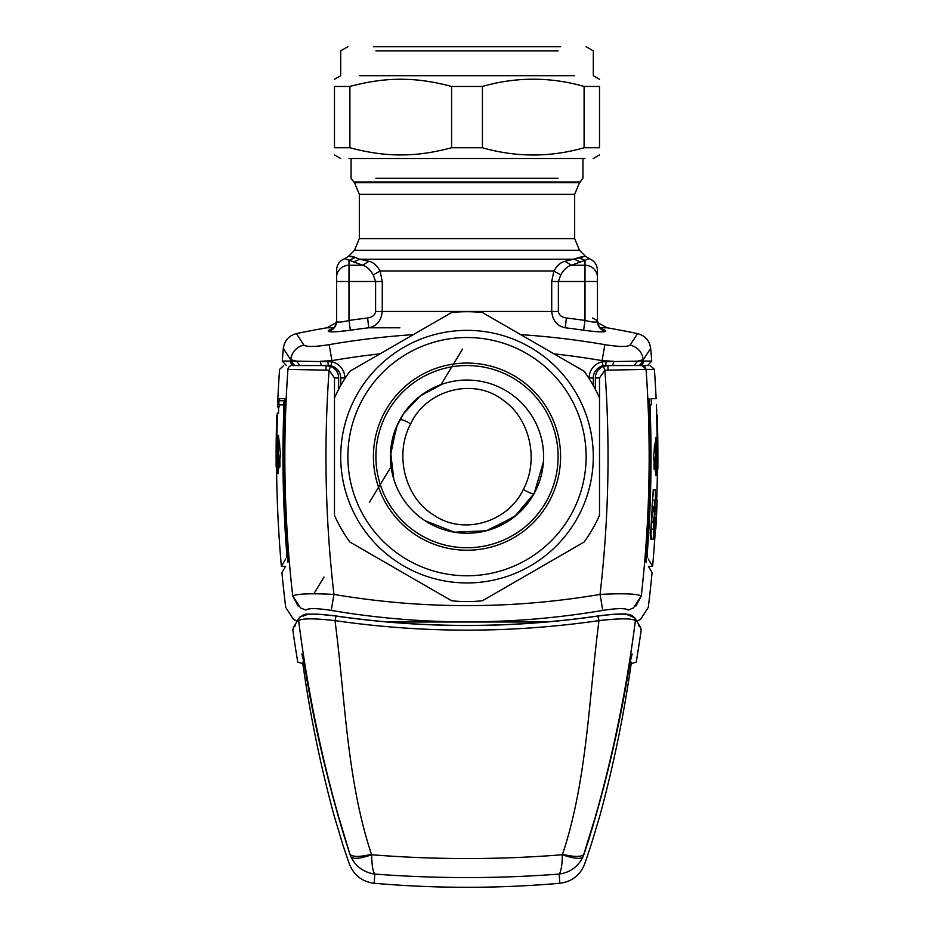 <?xml version="1.0" encoding="UTF-8"?>
<svg xmlns="http://www.w3.org/2000/svg" width="934" height="934" viewBox="0 0 934 934"><rect width="100%" height="100%" fill="white"/><g stroke="black" fill="none" stroke-linecap="round" stroke-linejoin="round"><path stroke-width="1.4" d="M348.989 260.341L355.527 257.492L348.534 256.255L344.833 258.601L348.989 260.341L348.989 265.233L362.59 265.233L344.833 258.601C339.614 260.761 336.847 264.661 336.567 270.311L336.567 321.518C336.182 326.76 333.426 330.017 328.289 331.266L331.383 331.897M373.25 274.911L375.608 281.496L382.275 281.496L380.091 270.953L373.25 274.911C370.039 269.366 366.478 266.143 362.59 265.233L369 261.275C373.156 262.185 376.857 265.408 380.091 270.953L553.909 270.953L551.714 281.496L551.714 311.466C552.671 320.666 557.178 326.106 565.233 327.787L565.222 327.787A822.142 822.142 0 0 1 583.61 330.216L585.011 320.444C592.518 322.265 596.663 322.615 597.433 321.518L597.433 270.311L597.433 281.496L585.011 281.496L585.011 320.444A832.007 832.007 0 0 0 566.401 317.992L565.233 327.787A822.142 822.142 0 0 1 583.61 330.216C596.966 332.002 604.321 332.352 605.711 331.266A9.935 9.889 0 0 1 597.433 321.518M347.331 320.852L348.989 320.444C341.482 322.265 337.337 322.615 336.567 321.518M336.567 281.496L336.567 278.589L336.567 281.496L375.608 281.496L375.608 311.466C374.978 315.143 372.304 317.315 367.599 317.992L368.767 327.787L382.987 327.787M336.567 278.589L336.567 277.433A12.422 12.2 180 0 1 348.989 265.233L348.989 320.444L350.378 330.216C337.034 332.002 329.679 332.352 328.289 331.266L328.289 330.531L332.352 328.85L328.289 330.531A9.935 9.9 0 0 0 336.567 320.759C334.722 330.064 332.738 327.355 331.453 329.223L331.757 329.118M353.414 262.057L359.625 259.243L369 261.275M355.527 257.492L359.625 259.243L355.527 257.492M354.745 257.177L351.021 256.29M350.227 256.231L348.534 256.255L354.488 250.312L413.062 250.312L354.488 250.312L359.333 238.602L415.385 238.602L359.333 238.602L359.333 194.354L384.178 194.354M520.938 250.312L579.512 250.312L585.455 256.255L565 261.275C560.832 262.185 557.143 265.408 553.909 270.953L560.75 274.911L558.38 281.496L558.38 311.466L382.275 311.466C381.329 320.666 376.822 326.106 368.767 327.787A822.142 822.142 0 0 0 350.378 330.216L338.785 331.558M647.601 365.544L651.734 361.084A1242.267 1242.267 0 0 0 650.683 348.382L643.281 359.73C642.102 352.025 637.712 347.133 630.146 345.043C627.461 347.051 619.02 346.911 604.847 344.646L602.091 360.641A794.962 794.962 0 0 0 553.955 353.846M643.281 359.73L637.525 361.131L643.386 361.084A4.145 4.11 -90 0 1 639.288 365.544L643.386 361.084L651.734 361.084L643.386 361.084A1233.954 1233.954 0 0 0 643.281 359.73L650.683 348.382C649.55 340.595 645.196 335.668 637.595 333.613L630.146 345.043C627.461 347.051 619.02 346.911 604.847 344.646A811.191 811.191 0 0 0 520.67 334.629M286.399 365.544L282.266 361.084L290.614 361.084A1233.954 1233.954 0 0 1 290.719 359.73L283.317 348.382C284.45 340.595 288.804 335.668 296.405 333.613L303.854 345.043A16.567 16.275 146.9 0 0 290.719 359.73C291.898 352.025 296.276 347.133 303.854 345.043C306.539 347.051 314.98 346.911 329.153 344.646A811.191 811.191 0 0 1 413.33 334.629M336.38 322.615L326.935 327.787L333.555 327.787L326.935 327.787A828.178 828.178 0 0 0 296.405 333.613L303.854 345.043C306.539 347.051 314.98 346.911 329.153 344.646L331.909 360.641A794.962 794.962 0 0 1 380.045 353.846M399.857 327.787L368.767 327.787M592.565 317.992L597.433 320.759C597.818 326.013 600.574 329.27 605.711 330.531L601.648 328.85L605.711 330.531L605.711 331.266C604.321 332.352 596.966 332.002 583.61 330.216M565 261.275L571.41 265.233L585.011 265.233L585.011 260.341L589.167 258.601L585.455 256.255L578.473 257.492L585.011 260.341L571.41 265.233C567.522 266.143 563.961 269.366 560.75 274.911M580.586 262.057L574.375 259.243L578.473 257.492M589.156 378.655L589.156 377.966A16.567 16.567 0 0 1 602.185 361.785L603.072 365.836L612.669 365.544L613.836 361.318L602.091 360.641A1192.823 1192.823 0 0 1 602.185 361.785L637.525 361.131L634.011 365.544M344.844 378.655L344.844 377.966A16.567 16.567 0 0 0 331.815 361.785L330.928 365.836L321.331 365.544L320.164 361.318L331.909 360.641A1192.823 1192.823 0 0 0 331.815 361.785L296.475 361.131L290.719 359.73L290.614 361.084L296.475 361.131L282.266 361.084A1242.267 1242.267 0 0 1 283.317 348.382M613.836 361.318L606.108 361.376L605.722 365.544A12.422 12.422 0 0 0 593.3 377.966L593.3 385.555M643.386 361.084L637.525 361.131M320.164 361.318L327.881 361.376L328.278 365.544A12.422 12.422 0 0 1 340.7 377.966L340.7 385.555M299.989 365.544L296.475 361.131M589.167 258.601C594.386 260.761 597.153 264.661 597.433 270.311M603.002 365.544L607.789 365.544L603.002 365.544M331.815 361.785L330.998 365.544L305.5 365.544L330.998 365.544M603.072 365.836A12.422 12.422 0 0 1 605.722 365.544A12.422 12.422 0 0 0 603.072 365.836M328.278 365.544A12.422 12.422 0 0 1 330.928 365.836A12.422 12.422 0 0 0 328.278 365.544A12.422 12.422 0 0 1 330.928 365.836M375.9 178.301L558.1 178.301M543.425 461.945L534.225 493.374A76.611 76.611 0 0 1 430.27 523.881A76.611 76.611 0 0 1 399.775 419.926A76.611 76.611 0 0 1 503.73 389.42A76.611 76.611 0 0 1 534.225 493.374L516.689 514.961L492.16 529.006M390.4 456.026L396.249 427.282L403.675 413.529L420.405 395.841L442.249 384.154M410.668 423.896C426.079 389.887 473.842 376.846 503.461 400.417C529.917 418.724 539.268 459.96 523.332 489.404C508.47 521.721 464.291 535.731 434.345 515.463C405.193 498.312 393.891 454.858 410.668 423.896C405.111 420.463 401.48 419.144 399.775 419.926M523.332 489.404C528.889 492.825 532.52 494.156 534.225 493.374L514.389 516.841L486.31 530.781L454.356 532.205L424.993 520.705M393.798 479.235L390.552 451.659L397.312 424.842M525.118 406.734L530.932 414.439M284.053 400.744L283.773 404.889L278.787 404.889L279.079 400.744L284.053 400.744M284.858 401.165L284.707 398.678L279.336 398.678L284.707 398.678L284.858 401.165C282.477 454.111 283.504 506.987 287.917 559.805L287.905 562.256C279.955 576.033 279.955 576.033 287.905 562.256M285.722 558.906L281.379 566.378L285.524 566.378L281.94 572.589A1242.267 1242.267 0 0 0 285.699 607.369L293.474 619.476L298.775 621.577M279.336 398.678L279.079 400.744M278.554 406.955L278.589 413.167L277.281 413.167L278.589 413.167L278.554 406.955M288.174 369.397L291.233 369.42M298.063 606.073L292.727 595.939C283.352 611.186 283.352 611.186 292.727 595.939C283.352 611.186 283.352 611.186 292.727 595.939L300.55 607.941L305.85 610.065C308.442 608.046 316.906 608.162 331.231 610.416L333.952 594.421C377.99 601.881 422.331 605.629 467 605.629C511.669 605.629 556.01 601.881 600.048 594.421C608.711 519.829 610.322 445.098 604.893 370.214L646.071 369.397A1233.954 1233.954 0 0 1 647.799 398.678M338.633 389.361L338.633 377.966A12.422 12.422 0 0 0 330.554 366.326L329.107 370.214L287.929 369.397A4.145 4.11 -90 0 1 292.027 365.544L326.211 365.544L325.884 369.666M289.085 366.805A4.145 4.11 90 0 0 287.929 369.397C282.582 445.063 284.181 520.565 292.727 595.939C297.082 593.744 310.824 593.242 333.952 594.421A1192.823 1192.823 0 0 1 329.107 370.214L334.489 377.966L334.489 456.679M332.002 366.98L326.211 365.544M635.937 606.073L641.273 595.939L633.45 607.941L628.15 610.065C625.558 608.046 617.094 608.162 602.769 610.416L600.048 594.421C623.188 593.242 636.93 593.744 641.273 595.939A1233.954 1233.954 0 0 0 646.071 369.397L654.407 369.397L646.071 369.397L644.915 366.805M546.157 621.997L387.844 621.997M601.998 366.98L603.446 366.326L604.893 370.214L599.511 377.966L599.511 456.644M608.116 369.666L607.789 365.544L603.446 366.326A12.422 12.422 0 0 0 595.367 377.966L599.511 377.966M595.367 389.361L595.367 377.966M649.142 401.165L649.293 398.678C658.4 398.678 658.4 398.678 649.293 398.678L649.142 401.165C651.523 454.111 650.496 506.987 646.083 559.805L646.094 562.256C654.045 576.033 654.045 576.033 646.094 562.256M648.278 558.906L652.621 566.378L648.476 566.378L652.06 572.589A1242.267 1242.267 0 0 1 648.301 607.369L640.526 619.476L636.801 621.168L640.607 627.414L638.436 625.663M651.43 404.889A1237.293 1237.293 0 0 0 651.15 398.678L656.123 398.678A1242.267 1242.267 0 0 0 654.407 369.397L650.286 365.544M607.789 365.544L641.973 365.544C653.006 365.544 653.006 365.544 641.973 365.544L646.071 369.397M648.791 365.544L641.973 365.544M656.147 522.491L656.252 520.413A1242.675 1242.675 0 0 0 656.275 520.005A1242.675 1242.675 0 0 0 656.695 511.307L656.777 509.24A1242.675 1242.675 0 0 0 656.8 508.82A1242.675 1242.675 0 0 0 657.139 500.122L656.847 506.753M656.695 511.307L656.952 500.122M656.193 517.938L656.135 520.005M654.991 529.111L655.598 529.111M649.305 404.889L650.379 404.889C658.4 404.889 658.4 404.889 650.379 404.889C658.4 404.889 658.4 404.889 650.379 404.889L650.122 409.022C651.979 457.123 651.021 505.154 647.274 553.138L647.297 557.236C654.395 569.425 654.395 569.425 647.297 557.236L646.293 557.236M650.239 532.835C650.181 536.583 650.344 536.583 650.741 532.835C650.811 529.099 650.636 529.099 650.239 532.835M650.309 535.731L650.508 535.112M651.091 529.94L650.788 530.559M650.601 535.742L650.928 539.467L653.076 539.467L654.127 529.111M650.846 529.94L653.251 489.778L655.399 489.778L655.481 500.122M653.496 456.644L655.983 437.521L655.983 475.768L653.496 456.644L655.983 437.521M654.127 451.869L654.489 444.222M654.069 469.066L654.127 461.431M657.828 455.815L657.898 457.473L656.123 457.473L656.065 469.066L657.419 469.066A1242.267 1242.267 0 0 1 656.719 500.122M657.419 455.815L657.466 457.473A1242.267 1242.267 0 0 0 657.478 455.815M653.753 506.753L653.543 511.727M652.668 500.122L652.002 506.753L654.174 506.753L653.963 511.727L652.352 511.727L652.084 517.518L653.695 517.518L653.438 522.491L651.687 522.491L651.313 529.111L653.637 529.111L654.991 500.122L652.668 500.122L652.422 506.753M651.687 522.491L651.313 529.111M653.275 517.518L653.018 522.491M652.352 511.727L652.084 517.518M657.256 440.089L656.684 415.245L657.244 444.222M656.964 424.993L657.151 433.353M657.676 440.089L657.664 444.222L656.065 444.222L656.123 455.815L657.875 455.815A1242.675 1242.675 0 0 0 657.209 415.245M654.407 514.541L654.22 529.111M654.979 500.566L654.816 514.541M656.345 500.122L655.119 500.122M653.812 529.111L653.683 528.329M650.659 532.835C650.589 536.583 650.764 536.583 651.161 532.835C650.764 536.583 650.589 536.583 650.659 532.835C651.056 529.099 651.22 529.099 651.161 532.835C651.22 529.099 651.056 529.099 650.659 532.835M652.738 498.055L653.672 489.778M651.056 534.108L651.337 539.467M653.917 456.644L655.983 475.768M656.544 457.473L656.485 469.066M652.621 566.378A1242.267 1242.267 0 0 0 655.364 529.111L657.081 500.122M657.734 445.88L657.875 455.815M656.485 444.222L656.544 455.815M656.754 500.122L655.54 500.122M650.706 532.835C650.659 535.777 650.8 535.777 651.103 532.835C650.8 535.777 650.659 535.777 650.706 532.835C651.021 529.905 651.161 529.905 651.103 532.835C651.161 529.905 651.021 529.905 650.706 532.835C650.379 535.789 650.251 535.789 650.298 532.835C650.613 529.893 650.741 529.893 650.694 532.835M655.761 517.518L655.516 522.491L654.734 522.491L654.991 517.518L655.761 517.518M656.252 506.753L656.042 511.727L655.259 511.727L655.47 506.753L656.252 506.753M654.571 517.518L655.353 517.518L655.096 522.491M655.061 506.753L655.831 506.753L655.621 511.727L654.851 511.727M277.538 442.156L277.456 453.749L276.114 453.749L276.359 438.011L276.359 442.156L277.958 442.156L277.456 453.749M277.316 415.245L276.779 442.156M276.908 415.245L276.639 424.223M287.38 553.138L286.726 553.138L286.703 557.236C279.605 569.425 279.605 569.425 286.703 557.236L287.707 557.236M286.726 553.138C282.979 505.154 282.021 457.123 283.878 409.022L283.621 404.889L279.383 404.889L279.114 406.955M280.504 454.578L278.472 435.454L280.504 454.578L277.993 473.701L280.083 454.578M276.581 453.749L276.534 455.407A1242.267 1242.267 0 0 1 276.522 453.749M277.456 455.407L277.912 467L277.456 455.407L276.125 455.407A1242.675 1242.675 0 0 0 276.149 467L277.503 467M279.009 467L279.908 467L279.861 459.365M279.885 449.791L279.535 442.156M284.695 404.889L283.621 404.889M284.368 404.889L279.383 404.889M278.052 435.454L277.993 473.701M276.172 453.749L276.125 455.407M281.379 566.378A1242.267 1242.267 0 0 1 276.557 467L276.149 467M339.637 819.959L349.911 854.295C349.118 867.102 349.118 867.102 349.911 854.295C349.118 867.102 349.118 867.102 349.911 854.295C352.62 857.108 359.8 857.108 371.463 854.295C346.899 780.439 345.346 699.87 335.014 620.62L336.042 615.985L317.478 614.117L308.43 614.175C306.2 613.498 303.118 614.747 299.172 617.923A4.145 4.086 31.3 0 1 303.527 616.066C306.609 613.545 317.467 613.545 336.112 616.066C423.371 628.664 510.629 628.664 597.888 616.066C616.533 613.545 627.403 613.545 630.473 616.066L634.828 617.923L635.377 620.62C643.094 633.322 643.094 633.322 635.377 620.62C643.094 633.322 643.094 633.322 635.377 620.62C631.886 618.273 619.756 618.273 598.986 620.62C510.991 633.322 422.997 633.322 335.014 620.62C314.244 618.273 302.114 618.273 298.623 620.62C290.906 633.322 290.906 633.322 298.623 620.62C290.906 633.322 290.906 633.322 298.623 620.62A4.145 4.086 31.3 0 1 299.172 617.923L293.393 627.414L297.199 621.168L293.393 627.414L295.564 625.663M597.888 616.066L598.986 620.62C588.665 699.905 587.031 780.836 562.537 854.295L562.373 854.75C573.161 858.498 580.014 859.303 582.933 857.132L594.363 819.959M349.911 854.306L351.067 857.132L349.911 854.295C326.071 779.318 308.967 701.422 298.623 620.62M301.939 654.01L301.845 654.045C296.405 664.763 296.405 664.763 301.845 654.045C296.405 664.763 296.405 664.763 301.845 654.045L304.029 662.533C313.24 719.343 325.908 774.823 342.007 828.972L346.409 843.449C341.564 844.908 341.564 844.908 346.409 843.449C341.564 844.908 341.564 844.908 346.409 843.449L342.113 828.948M371.463 854.295L371.627 854.75C371.849 865.117 372.899 871.55 374.767 874.061C436.26 878.754 497.752 878.754 559.232 874.061C561.124 871.445 562.163 865.001 562.373 854.75C498.791 859.805 435.209 859.805 371.627 854.75C360.839 858.498 353.986 859.303 351.067 857.132C355.924 866.752 363.828 872.391 374.767 874.061L374.184 883.272L374.767 874.061M562.537 854.295C574.2 857.108 581.38 857.108 584.089 854.295C607.987 779.108 625.079 701.212 635.377 620.62M584.089 854.295C584.882 867.102 584.882 867.102 584.089 854.295C584.882 867.102 584.882 867.102 584.089 854.295M587.603 843.402L587.591 843.449C592.436 844.908 592.436 844.908 587.591 843.449C592.436 844.908 592.436 844.908 587.591 843.449L591.993 828.983C608.092 774.823 620.76 719.343 629.971 662.533L632.155 654.045C637.595 664.763 637.595 664.763 632.155 654.045C637.595 664.763 637.595 664.763 632.155 654.045L631.956 654.115M303.713 660.665L302.172 663.689L303.713 660.665M559.232 874.061L559.816 883.272L559.232 874.061C569.973 872.531 577.877 866.892 582.933 857.132M591.887 828.948L587.591 843.449M630.287 660.665L631.828 663.689L630.287 660.665M336.042 615.985C423.347 628.57 510.653 628.57 597.947 615.985C631.232 611.665 631.676 615.226 634.828 617.923L640.607 627.414L641.168 630.146A1242.267 1242.267 0 0 1 636.229 662.089L631.162 663.689L630.111 661.704L631.162 663.689A1242.267 1242.267 0 0 1 599.92 815.557L591.222 844.546A1242.267 1242.267 0 0 1 584.684 863.903C580.201 875.24 571.912 881.708 559.816 883.272A1072.489 1072.489 0 0 1 374.184 883.272C362.088 881.708 353.799 875.24 349.316 863.903A1242.267 1242.267 0 0 1 342.778 844.546L334.08 815.557A1242.267 1242.267 0 0 1 302.838 663.689L303.889 661.704L302.838 663.689L297.759 662.089A1242.267 1242.267 0 0 1 292.832 630.146L293.393 627.414L297.199 621.168M584.1 86.442C550.196 76.786 516.304 76.786 482.411 86.442L451.589 86.442C434.182 81.795 418.14 79.413 403.453 79.297C387.12 78.888 369.269 81.27 349.9 86.442L334.489 86.442C334.489 76.786 334.489 76.786 334.489 86.442C334.489 76.786 334.489 76.786 334.489 86.442L334.489 147.747C334.489 157.402 334.489 157.402 334.489 147.747C334.489 157.402 334.489 157.402 334.489 147.747L349.9 147.747C369.269 152.919 387.12 155.301 403.453 154.892C418.14 154.775 434.182 152.394 451.589 147.747L482.411 147.747C516.304 157.402 550.196 157.402 584.1 147.747L599.511 147.747C599.511 157.402 599.511 157.402 599.511 147.747C599.511 157.402 599.511 157.402 599.511 147.747L599.511 86.442L584.1 86.442L584.1 147.747M348.989 158.5L585.011 158.5M574.667 75.689L359.333 75.689M349.9 86.442L349.9 147.747M451.589 86.442L451.589 147.747M599.511 86.442C599.511 76.786 599.511 76.786 599.511 86.442C599.511 76.786 599.511 76.786 599.511 86.442M558.1 50.845L375.9 50.845M482.411 86.442L482.411 147.747M560.587 46.7L373.413 46.7M584.1 542.047L482.411 600.76A144.933 144.933 0 0 1 451.589 600.76L349.9 542.047A144.933 144.933 0 0 1 334.489 515.358L334.489 397.942A144.933 144.933 0 0 1 349.9 371.242L451.589 312.54A144.933 144.933 0 0 1 482.411 312.54L584.1 371.242A144.933 144.933 0 0 1 599.511 397.942L599.511 515.358A144.933 144.933 0 0 1 584.1 542.047M527.547 345.813A126.3 126.3 0 0 1 577.831 517.202A126.3 126.3 0 0 1 406.453 567.487A126.3 126.3 0 0 1 356.169 396.098A126.3 126.3 0 0 1 527.547 345.813M524.114 352.106A119.12 119.12 0 0 1 571.538 513.758A119.12 119.12 0 0 1 409.886 561.194A119.12 119.12 0 0 1 362.462 399.542A119.12 119.12 0 0 1 524.114 352.106M422.133 374.522A93.587 93.587 0 0 1 549.122 411.777A93.587 93.587 0 0 1 511.867 538.778A93.587 93.587 0 0 1 384.866 501.511A93.587 93.587 0 0 1 422.133 374.522M423.324 376.706A91.1 91.1 0 0 0 387.05 500.32A91.1 91.1 0 0 0 510.676 536.595A91.1 91.1 0 0 0 546.95 412.968A91.1 91.1 0 0 0 423.324 376.706M348.989 320.444A832.007 832.007 0 0 1 367.599 317.992M574.375 259.243L359.625 259.243M382.275 281.496L382.275 311.466L375.608 311.466M597.62 322.615L607.065 327.787L600.445 327.787L607.065 327.787A828.178 828.178 0 0 1 637.595 333.613L630.146 345.043M415.385 238.602L574.667 238.602L579.512 250.312L413.062 250.312M549.822 194.354L574.667 194.354L574.667 238.602L518.615 238.602M375.9 181.99L353.834 181.99L354.488 182.644L579.512 182.644L574.667 194.354L359.333 194.354L354.488 182.644L375.9 182.644M597.433 277.433A12.422 12.2 0 0 0 585.011 265.233L585.011 281.496L551.714 281.496M558.38 311.466C559.011 315.143 561.684 317.315 566.401 317.992M344.844 377.966L340.7 377.966M589.156 377.966L593.3 377.966M294.712 365.544L290.614 361.108A4.145 4.11 90 0 0 294.712 365.544M351.056 158.5L351.056 178.301L353.834 181.99L580.166 181.99L579.512 182.644L558.1 182.644M582.944 158.5L582.944 178.301L580.166 181.99L558.1 181.99M644.168 567.58A1233.954 1233.954 0 0 1 641.273 595.939C650.636 611.175 650.636 611.175 641.273 595.939C650.636 611.175 650.636 611.175 641.273 595.939M331.231 610.416C376.168 618.028 421.421 621.846 467 621.857C512.579 621.846 557.832 618.028 602.769 610.416M338.633 377.966L334.489 377.966M656.112 520.413L656.252 520.413A1242.675 1242.675 0 0 1 655.785 529.111M649.48 409.022L650.122 409.022M646.62 553.138L647.274 553.138M284.52 409.022L283.878 409.022M338.166 814.331C332.714 815.966 332.714 815.966 338.166 814.331C332.714 815.966 332.714 815.966 338.166 814.331M595.834 814.331C601.286 815.966 601.286 815.966 595.834 814.331C601.286 815.966 601.286 815.966 595.834 814.331M336.45 322.218L336.567 320.759M597.433 320.759C599.278 330.064 601.263 327.355 602.547 329.223L601.858 329.002M283.714 365.544L279.581 369.397A1242.267 1242.267 0 0 0 277.515 406.955M656.789 415.245A1242.267 1242.267 0 0 0 656.404 404.889M657.828 469.066A1242.675 1242.675 0 0 0 657.898 457.473M276.791 415.245A1242.675 1242.675 0 0 0 276.114 453.749M277.281 413.167A1242.267 1242.267 0 0 0 277.211 415.245M313.847 593.779L324.005 577.06L313.847 593.779M369.479 502.258L391.066 466.743M441 384.586L462.587 349.071M340.7 158.5L334.489 154.916M347.88 46.7L340.7 50.845L340.7 75.689L334.489 79.273M593.3 158.5L599.511 154.916M586.12 46.7L593.3 50.845L593.3 75.689L599.511 79.273"/></g></svg>
